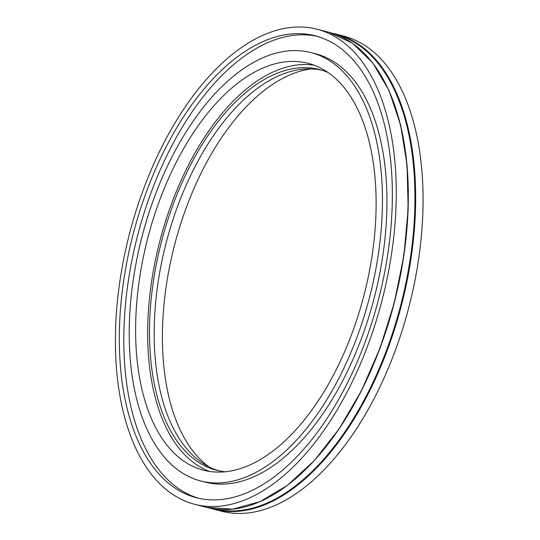 <?xml version="1.0" encoding="UTF-8"?>
<svg xmlns="http://www.w3.org/2000/svg" width="540" height="540" viewBox="0 0 540 540"><rect width="100%" height="100%" fill="white"/><g stroke="black" fill="none" stroke-linecap="round" stroke-linejoin="round"><path stroke-width="0.81" d="M310.993 52.576L315.502 53.737A221.171 117.733 104.4 0 1 374.369 297.277A221.171 117.733 104.4 0 1 205.207 482.112L200.704 480.951A221.171 117.733 104.4 0 1 130.903 299.086A221.171 117.733 104.4 0 1 240.428 70.828A221.171 117.733 104.4 0 1 310.993 52.576A221.171 117.733 104.4 0 1 369.86 296.116A221.171 117.733 104.4 0 1 200.704 480.951M198.653 498.251A238.478 126.941 104.4 0 1 125.84 300.665A238.478 126.941 104.4 0 1 243.729 56.66A238.478 126.941 104.4 0 1 317.554 36.43M239.22 55.498A238.478 126.941 104.4 0 1 315.306 35.816A238.478 126.941 104.4 0 1 378.783 298.411A238.478 126.941 104.4 0 1 196.391 497.711A238.478 126.941 104.4 0 1 121.129 301.617A238.478 126.941 104.4 0 1 239.22 55.498M238.748 49.464A245.295 130.572 104.4 0 1 317.007 29.214A245.295 130.572 104.4 0 1 382.293 299.315A245.295 130.572 104.4 0 1 194.69 504.313A245.295 130.572 104.4 0 1 117.275 302.609A245.295 130.572 104.4 0 1 238.748 49.464M336.42 34.216L343.818 36.119A245.295 130.572 104.4 0 1 409.111 306.221A245.295 130.572 104.4 0 1 221.501 511.211L214.103 509.308A245.295 130.572 104.4 0 0 401.706 304.317A245.295 130.572 104.4 0 0 336.42 34.216L332.62 33.345M208.778 466.756A210.067 111.821 104.4 0 1 166.718 282.825A210.067 111.821 104.4 0 1 268.016 87.575A210.067 111.821 104.4 0 1 311.202 68.904M218.693 470.759A206.867 110.113 104.4 0 1 155.966 299.106A206.867 110.113 104.4 0 1 258.181 87.817A206.867 110.113 104.4 0 1 321.827 70.187M327.989 72.434A206.867 110.113 -75.6 0 0 319.491 69.538A206.867 110.113 -75.6 0 0 161.278 242.413A206.867 110.113 -75.6 0 0 216.338 470.198A206.867 110.113 -75.6 0 0 225.18 471.771M209.588 471.433A210.067 111.821 104.4 0 1 159.624 241.988A210.067 111.821 104.4 0 1 314.179 65.198M270.493 452.858A210.067 111.821 -75.6 0 0 374.517 236.061A210.067 111.821 -75.6 0 0 308.225 63.328A210.067 111.821 -75.6 0 0 147.562 238.882A210.067 111.821 -75.6 0 0 203.472 470.198A210.067 111.821 -75.6 0 0 270.493 452.858M317.007 29.214L328.874 32.272A245.295 130.572 104.4 0 1 394.166 302.373A245.295 130.572 104.4 0 1 206.557 507.364L194.69 504.313M389.192 91.226A244.816 130.316 104.4 0 1 287.84 484.866M336.737 34.796A244.816 130.316 104.4 0 1 401.018 304.135A244.816 130.316 104.4 0 1 214.663 508.95M328.874 32.272L352.471 43.227L372.782 62.903L389.023 90.511L400.592 124.99L407.059 165.017L408.179 209.075L403.913 255.467L394.416 302.413L380.065 348.104L361.402 390.805L339.147 428.848L314.145 460.796L287.354 485.406L259.801 501.741L232.517 509.166L206.557 507.364M210.357 508.235L214.103 509.308"/></g></svg>
